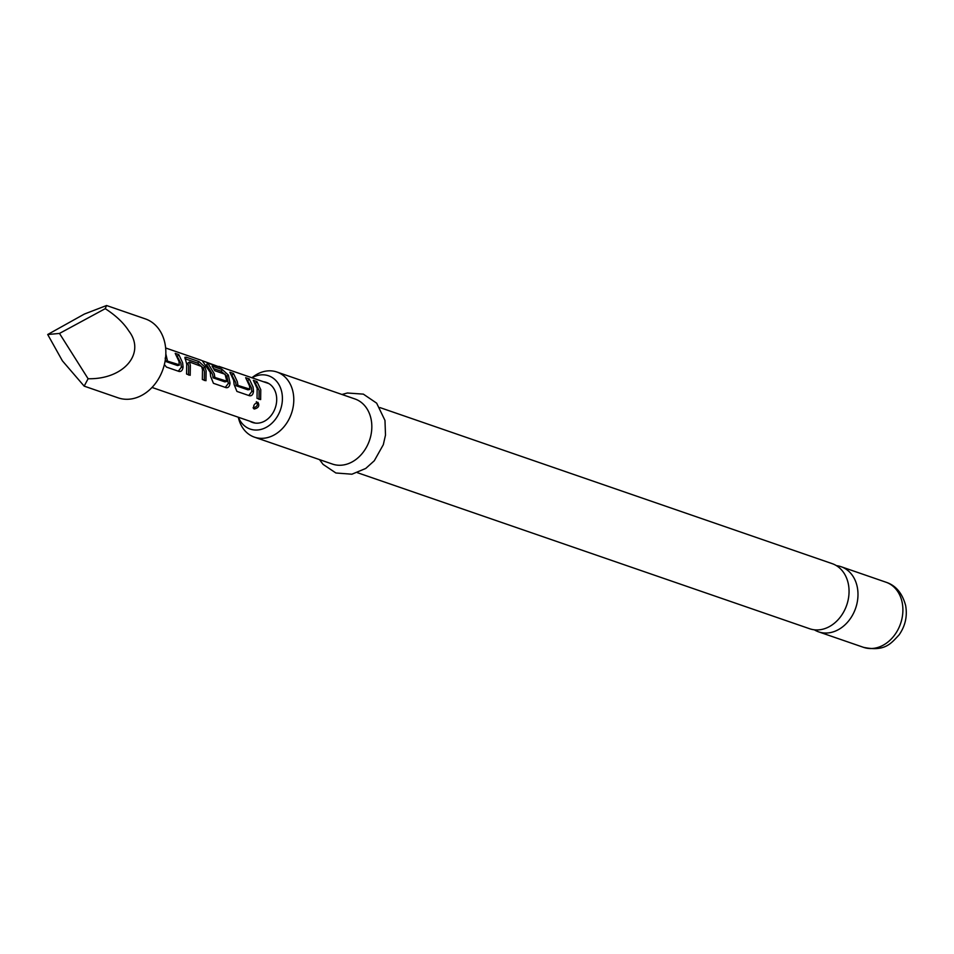 <?xml version="1.0" encoding="UTF-8"?>
<svg xmlns="http://www.w3.org/2000/svg" width="954" height="954" viewBox="0 0 954 954"><rect width="100%" height="100%" fill="white"/><g stroke="black" fill="none" stroke-linecap="round" stroke-linejoin="round"><path stroke-width="1.43" d="M379.93 407.573L832.15 563.635A34.451 27.296 109 0 1 848.321 583.884A34.451 27.296 109 0 1 838.936 618.764A34.451 27.296 109 0 1 809.684 628.758L357.452 472.707M249.853 421.215A21.191 16.79 -71 0 0 269.278 417.59A21.191 16.79 -71 0 0 276.255 394.849A21.191 16.79 -71 0 0 263.471 381.743M814.311 629.807A34.451 27.296 -71 0 0 818.604 631.846A34.451 27.296 -71 0 0 847.856 621.853A34.451 27.296 -71 0 0 857.252 586.972A34.451 27.296 -71 0 0 841.082 566.712A34.451 27.296 -71 0 0 836.455 565.662M238.393 417.268A28.191 22.336 -71 0 0 266.774 427.046A28.191 22.336 -71 0 0 281.812 392.356A28.191 22.336 -71 0 0 252.023 377.796M251.844 377.736L253.74 376.353A34.451 27.296 109 0 1 276.887 372.012A34.451 27.296 109 0 1 293.057 392.273A34.451 27.296 109 0 1 283.66 427.153A34.451 27.296 109 0 1 254.408 437.147A34.451 27.296 109 0 1 238.87 419.462L238.226 417.208M254.408 437.147L332.445 464.073A34.451 27.296 -71 0 0 361.697 454.08A34.451 27.296 -71 0 0 371.094 419.2A34.451 27.296 -71 0 0 354.924 398.951L276.887 372.012M256.328 401.694C258.343 404.901 257.258 406.917 253.072 407.763L254.265 409.004C252.834 405.975 254.038 403.733 257.878 402.266C259.81 405.712 258.594 407.954 254.265 409.004L253.669 408.658M177.015 355.997L180.962 363.486L181.367 367.23L178.326 371.189M165.185 358.048L165.817 361.506L177.504 365.537L179.209 365.167L179.018 361.494L175.214 353.374L178.815 354.626L182.619 362.747L183.073 366.908C182.667 370.247 181.355 371.774 179.113 371.464L166.473 367.099L164.374 364.559M186.292 357.201L198.933 361.566L204.919 367.004L206.112 370.844L205.969 380.729L202.355 379.489L202.498 369.592L201.592 366.467L189.536 361.995L190.347 365.394L190.192 375.292L186.579 374.04L186.722 364.154L184.873 357.321L186.292 357.201L185.004 358.752L197.657 363.116L203.381 368.137L204.454 371.595L204.323 380.491M187.974 363.092L189.536 361.995L187.866 363.331L188.677 366.145L188.546 375.041M213.863 368.709L221.137 371.225L226.861 376.246L228.328 383.436L225.287 387.396M206.708 364.786L207.698 362.961L206.72 364.869L212.551 374.385L213.183 377.844L224.858 381.874L226.79 381.183L225.096 374.266L214.817 370.724L212.062 366.086L222.413 369.663L228.4 375.113L230.033 383.114C229.64 386.453 228.316 387.98 226.086 387.67L213.434 383.305L210.643 376.425L210.202 372.263L202.236 360.719L221.984 367.886L207.733 363.069L214.209 373.646L214.888 377.474L226.79 381.183M247.456 380.312L251.415 387.801L251.808 391.545L248.767 395.505M231.691 374.862L235.638 382.351L236.27 385.81L247.945 389.84L249.876 389.149L249.459 385.81L245.655 377.689L249.268 378.929L253.072 387.05L253.514 391.212C253.12 394.551 251.796 396.077 249.566 395.767L236.914 391.414L234.124 384.522L233.682 380.36L229.878 372.239L233.492 373.491L237.296 381.612L237.975 385.44L249.876 389.149M255.171 382.971L259.118 390.46L258.999 399.356M165.829 353.874L167.522 361.137L179.435 364.833M203.166 361.316L202.236 360.719M257.163 388.469L253.359 380.348L256.972 381.588L260.776 389.709L260.645 399.595L257.031 398.343L257.163 388.469M84.167 386.131L118.117 397.842A41.761 33.08 -71 0 0 153.582 385.726A41.761 33.08 -71 0 0 164.959 343.452A41.761 33.08 -71 0 0 145.366 318.898L106.562 305.518L105.238 308.667C115.804 315.464 123.662 322.905 128.838 330.99C146.093 353.29 123.686 379.561 88.102 378.738L84.167 386.131L62.392 360.827L47.7 334.508L84.393 314.045L106.562 305.518M47.7 334.508L59.482 333.435L105.238 308.667M88.102 378.738L59.482 333.435M255.696 383.15L256.972 381.588M251.808 391.545L253.514 391.212M247.992 380.491L249.268 378.929M236.27 385.81L237.975 385.44M236.008 385.356L237.713 384.951M232.216 375.041L233.492 373.491M228.328 383.436L230.033 383.114M226.861 376.246L228.4 375.113M221.137 371.225L222.413 369.663M213.183 377.844L214.888 377.474M212.921 377.39L214.626 376.985M203.381 368.137L204.919 367.004M197.657 363.116L198.933 361.566M181.367 367.23L183.073 366.908M177.539 356.176L178.815 354.626M165.817 361.506L167.522 361.137M165.567 361.053L167.272 360.648M885.992 582.214C895.723 585.386 902.269 593.126 905.62 605.432C907.528 616.069 905.358 625.872 899.121 634.839C890.833 643.652 884.942 651.844 863.513 647.337A34.451 27.296 -71 0 0 892.765 637.344A34.451 27.296 -71 0 0 902.162 602.463A34.451 27.296 -71 0 0 885.992 582.214L841.082 566.712M341.961 394.479L347.387 393L363.367 394.133L376.651 403.16L384.975 420.428L385.499 435.084L383.317 444.683L374.302 460.746L365.728 468.462L351.907 474.21L335.891 472.993L323.072 464.371L319.495 459.601M863.513 647.337L818.604 631.846M268.933 383.627L218.955 366.384M201.246 360.278L165.638 347.983M255.314 423.099L152.02 387.455M249.733 389.459L248.052 389.828M207.602 362.949L206.613 364.762M226.647 381.493L224.965 381.862M189.429 362.019L187.855 363.104M179.292 365.155L177.599 365.525"/></g></svg>
